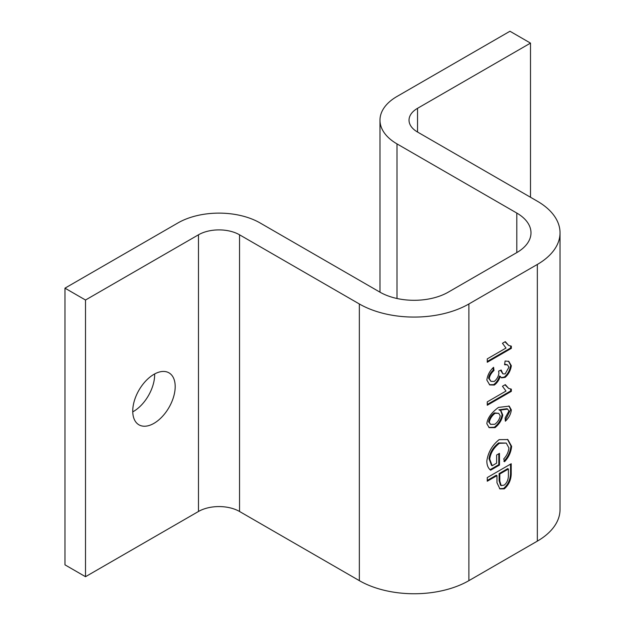 <?xml version="1.0" encoding="UTF-8"?>
<svg xmlns="http://www.w3.org/2000/svg" width="625" height="625" viewBox="0 0 625 625"><rect width="100%" height="100%" fill="white"/><g stroke="black" fill="none" stroke-linecap="round" stroke-linejoin="round"><path stroke-width="0.94" d="M490.062 469.719L498.789 464.68L498.789 453.758M499.477 465.07L490.609 470.195C488.094 468.156 486.836 465.062 486.836 460.914C488.148 452.25 492.25 445.156 499.148 439.641L507.828 439.555L511.633 446.344C511.039 452.281 508.672 457.406 504.539 461.727L503.75 458.891C506.766 455.711 508.484 452.055 508.914 447.914L506.258 443.086L499.344 443.32C493.773 447.727 490.555 452.984 489.711 459.078L492.18 465.719L496.625 463.148L496.625 455.008L499.477 453.367L499.477 465.07L498.789 464.68M492.18 465.719L491.5 465.32L489.023 458.688C489.875 452.586 493.086 447.336 498.656 442.93L506.258 443.086M503.852 461.328C507.992 457.008 510.359 451.883 510.945 445.953L507.484 439.367M487.258 404.469L510.664 390.953L510.664 389.102M511.344 391.352L487.258 405.258L487.258 401.875L506 391.047L502.453 386.266L505.305 384.625L508.648 388.414L511.344 389.148L511.344 391.352L510.664 390.953M508.648 388.414L504.953 384.82M487.258 361.477L510.664 347.961L510.664 346.109M511.344 348.359L487.258 362.266L487.258 358.875L506 348.055L502.453 343.273L505.305 341.633L508.648 345.422L511.344 346.156L511.344 348.359L510.664 347.961M508.648 345.422L504.953 341.828M499.539 376.031L500.289 376.391L499.539 376.031C498.375 379.734 496.406 382.602 493.641 384.648L489.406 384.719M500.219 376.43C499.055 380.125 497.094 383 494.328 385.039L489.742 384.93L486.836 380.031C487.563 375.039 489.812 370.797 493.586 367.312L494 370.484C491.227 373.047 489.656 375.758 489.273 378.633L490.945 381.359L494.266 381.438C496.805 379.367 498.352 376.664 498.906 373.32L498.602 371.094L501.188 370.008L502.891 373.883L505.172 373.898L508.914 367.211L507.539 364.875L504.578 364.734L505.102 361.016L508.797 361.367L511.344 365.734C510.578 370.594 508.5 374.484 505.102 377.406L501.555 377.859L500.289 376.391M501.219 377.633L504.422 377.008C507.812 374.094 509.898 370.203 510.664 365.336L508.453 361.18M504.664 364.109L507.539 364.875M502.891 373.883L500.523 370.281M490.945 381.359L488.586 378.234C488.969 375.359 490.547 372.648 493.313 370.094L493.008 367.766M494 370.484L493.313 370.094M494.852 424.266C497.805 422 499.594 419.187 500.219 415.805L498.672 413.312L495.031 413.32C491.914 415.773 489.992 418.75 489.273 422.234L490.57 424.352L494.852 424.266M498.672 413.312L494.344 412.922C491.234 415.383 489.313 418.352 488.586 421.836L490.57 424.352M498.922 409.797L506.977 408.711L507.664 409.109L499.609 410.195L498.922 409.797M499.609 410.117L498.922 409.719M499.609 410.195L500.914 410.641L502.781 415.039C501.906 419.953 499.328 424.156 495.055 427.641L489.18 427.648L486.836 423.711C487.453 418.18 491.328 412.742 498.469 407.414L509.219 406.133L511.344 409.867C510.836 414.133 508.836 417.914 505.367 421.211L505.102 417.969L508.914 411.094L507.664 409.109M505.297 420.312L510.664 409.469L508.859 405.945M488.852 427.438L494.367 427.25C498.641 423.758 501.219 419.555 502.102 414.641L500.555 410.461M499.117 480.703L500.516 485.203L501.203 485.594L504.188 485.117C506.805 483.016 508.203 479.992 508.391 476.062L508.391 469.031L507.703 468.633L499.117 473.594L499.117 480.703L499.805 481.094L501.203 485.594M508.391 469.031L499.805 473.992L499.117 473.594M499.805 473.992L499.805 481.094M487.258 477.57L511.219 463.734L511.219 474.18C510.945 480.227 508.641 485.117 504.297 488.844L499.898 488.891L496.961 482.711L496.961 475.633L487.258 481.234L487.258 477.57M487.258 480.445L496.273 475.234L496.961 475.633M499.563 488.68L503.609 488.453C507.953 484.727 510.258 479.836 510.531 473.781L510.531 464.125M537.344 264.445L468.883 303.977A77.453 44.719 180 0 1 359.352 303.977L239.547 234.805A29.047 16.766 0 0 0 198.469 234.805L85.508 300.023L64.969 288.164L177.93 222.945A58.094 33.539 180 0 1 260.078 222.945L379.883 292.117A48.406 27.945 0 0 0 448.344 292.117L516.805 252.594A48.406 27.945 0 0 0 530.984 232.828A48.406 27.945 0 0 0 516.805 213.063L397 143.898A58.094 33.539 180 0 1 379.984 120.18A58.094 33.539 180 0 1 397 96.469L509.961 31.25L530.5 43.109L417.539 108.32A29.047 16.766 0 0 0 409.031 120.18A29.047 16.766 0 0 0 417.539 132.039L537.344 201.211A77.453 44.719 180 0 1 560.031 232.828A77.453 44.719 180 0 1 537.344 264.445L537.344 541.125A77.453 44.719 0 0 0 560.031 509.508L560.031 232.828M64.969 288.164L64.969 564.844L85.508 576.703L198.469 511.484A29.047 16.766 180 0 1 239.547 511.484L359.352 580.656A77.453 44.719 0 0 0 468.883 580.656L537.344 541.125M132.758 411.859A30.016 17.328 120 0 0 154.641 373.953M132.742 411.086A30.016 17.328 -60 0 1 145.844 380.883A30.016 17.328 -60 0 1 168.977 372.844A30.016 17.328 -60 0 1 168.977 407.5A30.016 17.328 -60 0 1 138.961 424.828A30.016 17.328 -60 0 1 132.742 411.086M530.5 197.258L530.5 43.109M85.508 576.703L85.508 300.023M489.711 459.078L489.023 458.688M499.344 443.32L498.656 442.93M511.633 446.344L510.945 445.953M505.102 377.406L504.422 377.008M511.344 365.734L510.664 365.336M489.273 378.633L488.586 378.234M494.328 385.039L493.641 384.648M495.031 413.32L494.344 412.922M489.273 422.234L488.586 421.836M511.344 409.867L510.664 409.469M495.055 427.641L494.367 427.25M502.781 415.039L502.102 414.641M504.297 488.844L503.609 488.453M511.219 474.18L510.531 473.781M468.883 580.656L468.883 303.977M397 298.5L397 143.898M516.805 213.063L516.805 252.594M417.539 132.039L417.539 108.32M359.352 303.977L359.352 580.656M198.469 234.805L198.469 511.484M239.547 511.484L239.547 234.805M379.984 292.172L379.984 120.18"/></g></svg>

